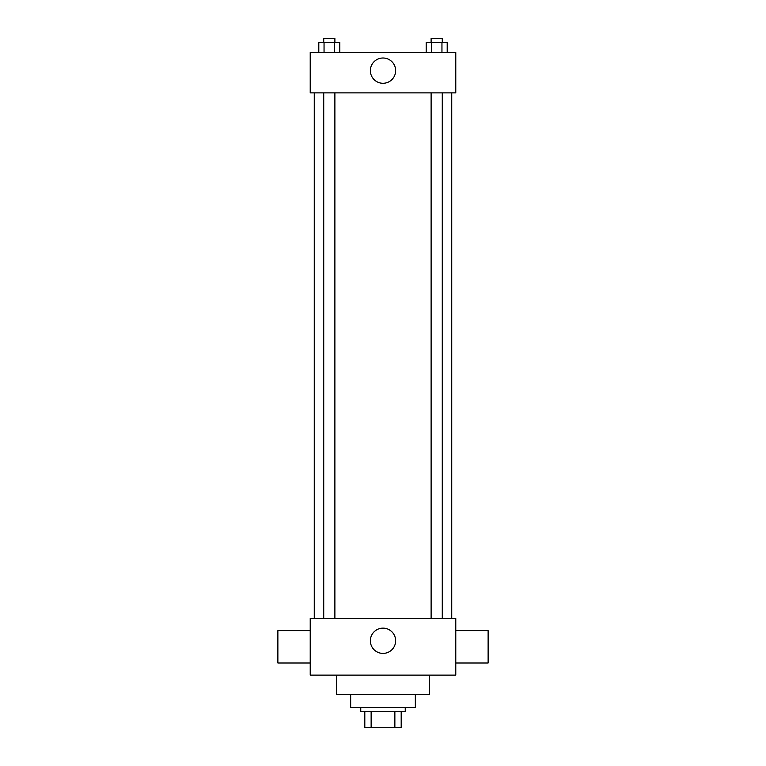 <?xml version="1.0" encoding="UTF-8"?>
<svg xmlns="http://www.w3.org/2000/svg" width="766" height="766" viewBox="0 0 766 766"><rect width="100%" height="100%" fill="white"/><g stroke="black" fill="none" stroke-linecap="round" stroke-linejoin="round"><path stroke-width="1.15" d="M394.863 711.528L394.863 727.7L364.808 727.7L364.808 711.528M394.863 727.7L401.192 727.7L401.192 711.528L401.192 727.7M405.243 707.487L405.243 711.528L360.757 711.528L360.757 707.487M371.137 711.528L371.137 727.7M415.344 694.341L415.344 707.487L350.656 707.487L350.656 694.341M429.496 675.133L429.496 694.341L336.504 694.341L336.504 675.133M455.78 675.133L310.22 675.133L310.22 618.526L455.78 618.526L455.78 675.133M370.361 640.769A12.639 12.639 0 0 1 389.32 629.824A12.639 12.639 0 0 1 389.32 651.713A12.639 12.639 0 0 1 370.361 640.769M455.78 630.657L488.124 630.657L488.124 663.002L455.78 663.002M310.22 663.002L277.876 663.002L277.876 630.657L310.22 630.657M455.78 92.887L310.22 92.887L310.22 52.452L455.78 52.452L455.78 92.887M395.639 70.644A12.639 12.639 0 0 1 376.68 81.589A12.639 12.639 0 0 1 376.68 59.7A12.639 12.639 0 0 1 395.639 70.644M447.2 52.452L447.2 42.341L426.193 42.341L426.193 52.452M441.953 42.341L441.953 52.452M431.44 42.341L431.44 52.452M431.114 42.341L431.114 38.3L442.279 38.3L442.279 42.341M339.807 52.452L339.807 42.341L318.8 42.341L318.8 52.452M334.56 42.341L334.56 52.452M324.047 42.341L324.047 52.452M323.721 42.341L323.721 38.3L334.886 38.3L334.886 42.341M314.261 92.887L314.261 618.526M451.739 92.887L451.739 618.526M442.279 618.526L442.279 92.887M431.114 618.526L431.114 92.887M323.721 92.887L323.721 618.526M334.886 92.887L334.886 618.526"/></g></svg>
